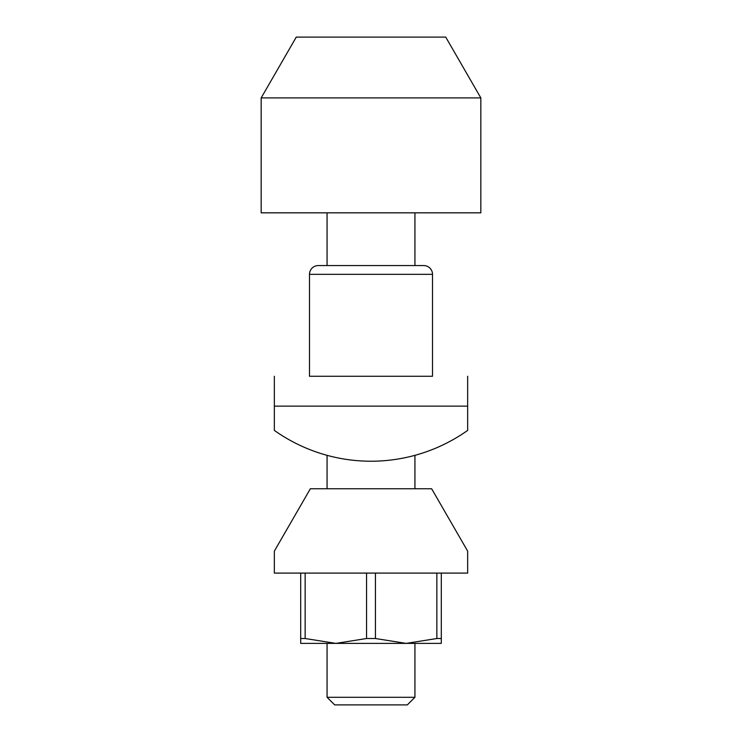 <?xml version="1.0" encoding="UTF-8"?>
<svg xmlns="http://www.w3.org/2000/svg" width="742" height="742" viewBox="0 0 742 742"><rect width="100%" height="100%" fill="white"/><g stroke="black" fill="none" stroke-linecap="round" stroke-linejoin="round"><path stroke-width="1.11" d="M309.488 274.345L309.488 376.268L432.512 376.268L432.512 274.345A8.783 8.783 0 0 0 423.719 265.562L318.281 265.562A8.783 8.783 0 0 0 309.488 274.345L432.512 274.345M309.488 376.268L432.512 376.268M274.345 376.268L274.345 430.397A166.95 166.95 0 0 0 467.655 430.397L467.655 406.143L274.345 406.143M467.655 376.268L467.655 406.143M431.64 488.746L467.655 551.13L467.655 573.093L274.345 573.093L274.345 551.13L310.36 488.746L431.64 488.746M480.835 97.907L445.729 37.1L296.271 37.1L261.165 97.907L261.165 212.833L480.835 212.833L480.835 97.907L261.165 97.907M414.936 697.294L327.064 697.294L334.679 704.9L407.321 704.9L414.936 697.294L414.936 643.388M375.443 573.093L375.443 638.519L366.557 638.519L335.857 643.388L300.705 643.388L300.705 573.093M441.295 573.093L441.295 638.519L436.853 638.519L406.143 643.388L335.857 643.388L305.147 638.519L300.705 638.519M366.557 638.519L366.557 573.093M436.853 638.519L436.853 573.093M305.147 573.093L305.147 638.519M441.295 638.519L441.295 643.388L406.143 643.388L375.443 638.519M335.857 643.388L327.064 643.388L327.064 697.294M414.936 212.833L414.936 265.562M414.936 455.338L414.936 488.746M327.064 212.833L327.064 265.562M327.064 455.338L327.064 488.746"/></g></svg>
